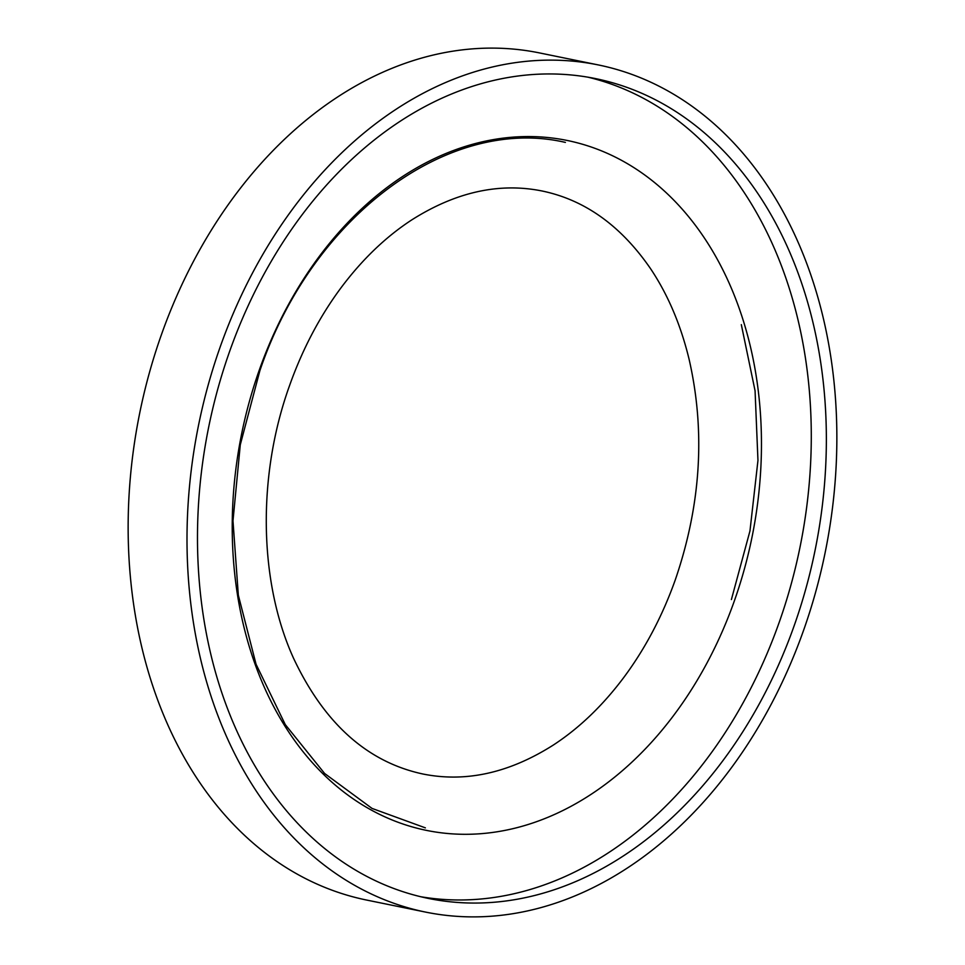 <?xml version="1.0" encoding="UTF-8"?>
<svg xmlns="http://www.w3.org/2000/svg" width="965" height="965" viewBox="0 0 965 965"><rect width="100%" height="100%" fill="white"/><g stroke="black" fill="none" stroke-linecap="round" stroke-linejoin="round"><path stroke-width="1.45" d="M588.083 77.212A418.352 309.427 -78.5 0 1 779.189 622.377A418.352 309.427 -78.5 0 1 420.692 896.726M794.267 625.453A418.352 309.427 -78.5 0 1 428.207 898.391A418.352 309.427 -78.5 0 1 229.573 351.562A418.352 309.427 -78.5 0 1 595.646 78.623A418.352 309.427 -78.5 0 1 794.267 625.453M220.165 347.002A432.296 319.741 -78.5 0 1 598.433 64.957A432.296 319.741 -78.5 0 1 803.688 630.024A432.296 319.741 -78.5 0 1 425.408 912.058A432.296 319.741 -78.5 0 1 220.165 347.002M425.408 912.058L366.567 900.043A432.296 319.741 -78.5 0 1 161.312 334.976A432.296 319.741 -78.5 0 1 539.592 52.942L598.433 64.957M734.437 600.676A352.032 260.381 -78.5 0 1 380.258 814.677A352.032 260.381 -78.5 0 1 259.247 370.186A352.032 260.381 -78.5 0 1 613.438 156.185A352.032 260.381 -78.5 0 1 734.437 600.676M425.372 827.861L372.044 808.417L324.59 773.46L285.29 724.619L256.051 664.234L238.331 595.2L232.987 520.847L240.285 444.769L259.887 370.632C311.997 216.558 448.23 115.233 565.381 142.398M675.343 579.7C662.473 615.851 645.416 648.275 624.15 676.984C602.956 705.367 579.35 728.056 553.319 745.052C509.279 772.989 465.83 782.639 422.959 774.014C367.448 762.121 324.324 723.557 293.577 658.323C258.885 582.1 256.919 475.878 289.657 385.3C302.528 349.149 319.584 316.725 340.85 288.016C362.044 259.633 385.65 236.944 411.681 219.948C455.721 192.011 499.17 182.361 542.041 190.986C584.838 199.852 621.002 225.75 650.555 268.68C667.84 294.506 680.675 324.626 689.046 359.052C705.572 431.15 701 504.707 675.343 579.7M741.325 324.65L755.064 390.765L757.959 460.438L749.962 530.955L731.398 599.555"/></g></svg>
